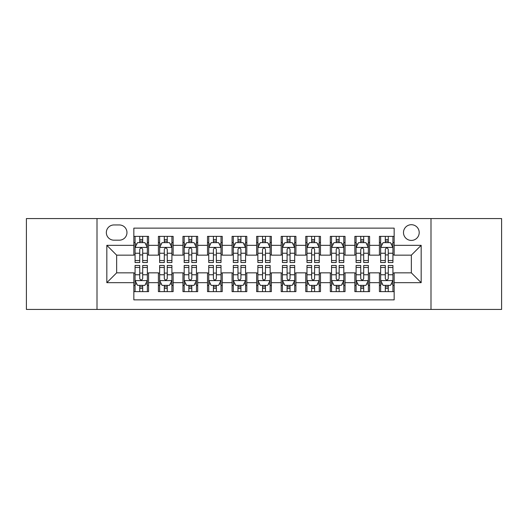 <?xml version="1.0" encoding="UTF-8"?>
<svg xmlns="http://www.w3.org/2000/svg" width="528" height="528" viewBox="0 0 528 528"><rect width="100%" height="100%" fill="white"/><g stroke="black" fill="none" stroke-linecap="round" stroke-linejoin="round"><path stroke-width="0.79" d="M411.352 224.71A7.861 7.861 0 0 0 403.491 232.564A7.861 7.861 0 0 0 411.352 240.425A7.861 7.861 0 0 0 419.206 232.564A7.861 7.861 0 0 0 411.352 224.71M430.993 309.434L501.6 309.434L501.6 218.566L430.993 218.566L430.993 309.434L97.007 309.434L97.007 218.566L26.4 218.566L26.4 309.434L97.007 309.434M394.159 236.372L379.421 236.372L379.421 245.335L369.6 245.335L369.6 255.156L379.421 255.156L379.421 245.335M369.6 245.335L369.6 236.372L354.862 236.372L354.862 245.335L345.041 245.335L345.041 255.156L354.862 255.156L354.862 245.335M345.041 245.335L345.041 236.372L330.31 236.372L330.31 245.335L320.483 245.335L320.483 255.156L330.31 255.156L330.31 245.335M320.483 245.335L320.483 236.372L305.752 236.372L305.752 245.335L295.924 245.335L295.924 255.156L305.752 255.156L305.752 245.335M295.924 245.335L295.924 236.372L281.193 236.372L281.193 245.335L271.366 245.335L271.366 255.156L281.193 255.156L281.193 245.335M271.366 245.335L271.366 236.372L256.634 236.372L256.634 245.335L246.807 245.335L246.807 255.156L256.634 255.156L256.634 245.335M246.807 245.335L246.807 236.372L232.076 236.372L232.076 245.335L222.248 245.335L222.248 255.156L232.076 255.156L232.076 245.335M222.248 245.335L222.248 236.372L207.517 236.372L207.517 245.335L197.69 245.335L197.69 255.156L207.517 255.156L207.517 245.335M197.69 245.335L197.69 236.372L182.959 236.372L182.959 245.335L173.138 245.335L173.138 255.156L182.959 255.156L182.959 245.335M173.138 245.335L173.138 236.372L158.4 236.372L158.4 255.156L148.579 255.156L148.579 236.372L133.841 236.372M133.841 291.628L148.579 291.628L148.579 272.844L158.4 272.844L158.4 291.628L173.138 291.628L173.138 272.844L182.959 272.844L182.959 282.665L173.138 282.665M182.959 282.665L182.959 291.628L197.69 291.628L197.69 272.844L207.517 272.844L207.517 282.665L197.69 282.665M207.517 282.665L207.517 291.628L222.248 291.628L222.248 272.844L232.076 272.844L232.076 282.665L222.248 282.665M232.076 282.665L232.076 291.628L246.807 291.628L246.807 272.844L256.634 272.844L256.634 282.665L246.807 282.665M256.634 282.665L256.634 291.628L271.366 291.628L271.366 272.844L281.193 272.844L281.193 282.665L271.366 282.665M281.193 282.665L281.193 291.628L295.924 291.628L295.924 272.844L305.752 272.844L305.752 282.665L295.924 282.665M305.752 282.665L305.752 291.628L320.483 291.628L320.483 272.844L330.31 272.844L330.31 282.665L320.483 282.665M330.31 282.665L330.31 291.628L345.041 291.628L345.041 272.844L354.862 272.844L354.862 282.665L345.041 282.665M354.862 282.665L354.862 291.628L369.6 291.628L369.6 272.844L379.421 272.844L379.421 282.665L369.6 282.665M113.949 240.181L119.354 240.181A7.61 7.61 0 0 0 126.964 232.564A7.61 7.61 0 0 0 119.354 224.954L113.949 224.954A7.61 7.61 0 0 0 106.339 232.564A7.61 7.61 0 0 0 113.949 240.181M430.993 218.566L97.007 218.566M394.159 245.335L394.159 228.142L133.841 228.142L133.841 255.156L116.648 255.156L116.648 272.844L133.841 272.844L133.841 299.858L394.159 299.858L394.159 272.844L411.352 272.844L411.352 255.156L394.159 255.156L394.159 245.335L421.172 245.335L421.172 282.665L394.159 282.665M133.841 282.665L106.828 282.665L106.828 245.335L133.841 245.335M379.421 282.665L379.421 291.628L394.159 291.628M133.841 242.51L135.069 242.51M139.735 242.51L142.685 242.51M147.352 242.51L148.579 242.51M133.841 254.912L135.069 254.912M139.735 254.912L142.685 254.912M147.352 254.912L148.579 254.912M133.841 273.088L135.069 273.088M139.735 273.088L142.685 273.088M147.352 273.088L148.579 273.088M133.841 285.49L135.069 285.49M139.735 285.49L142.685 285.49M147.352 285.49L148.579 285.49M158.4 254.912L159.628 254.912M164.294 254.912L167.244 254.912M171.91 254.912L173.138 254.912M158.4 242.51L159.628 242.51M164.294 242.51L167.244 242.51M171.91 242.51L173.138 242.51M158.4 273.088L159.628 273.088M164.294 273.088L167.244 273.088M171.91 273.088L173.138 273.088M158.4 285.49L159.628 285.49M164.294 285.49L167.244 285.49M171.91 285.49L173.138 285.49M182.959 273.088L184.186 273.088M188.852 273.088L191.796 273.088M196.462 273.088L197.69 273.088M182.959 285.49L184.186 285.49M188.852 285.49L191.796 285.49M196.462 285.49L197.69 285.49M182.959 242.51L184.186 242.51M188.852 242.51L191.796 242.51M196.462 242.51L197.69 242.51M182.959 254.912L184.186 254.912M188.852 254.912L191.796 254.912M196.462 254.912L197.69 254.912M207.517 273.088L208.745 273.088M213.411 273.088L216.355 273.088M221.021 273.088L222.248 273.088M207.517 285.49L208.745 285.49M213.411 285.49L216.355 285.49M221.021 285.49L222.248 285.49M207.517 242.51L208.745 242.51M213.411 242.51L216.355 242.51M221.021 242.51L222.248 242.51M207.517 254.912L208.745 254.912M213.411 254.912L216.355 254.912M221.021 254.912L222.248 254.912M232.076 273.088L233.303 273.088M237.97 273.088L240.913 273.088M245.579 273.088L246.807 273.088M232.076 285.49L233.303 285.49M237.97 285.49L240.913 285.49M245.579 285.49L246.807 285.49M232.076 242.51L233.303 242.51M237.97 242.51L240.913 242.51M245.579 242.51L246.807 242.51M232.076 254.912L233.303 254.912M237.97 254.912L240.913 254.912M245.579 254.912L246.807 254.912M256.634 273.088L257.862 273.088M262.528 273.088L265.472 273.088M270.138 273.088L271.366 273.088M256.634 285.49L257.862 285.49M262.528 285.49L265.472 285.49M270.138 285.49L271.366 285.49M256.634 242.51L257.862 242.51M262.528 242.51L265.472 242.51M270.138 242.51L271.366 242.51M256.634 254.912L257.862 254.912M262.528 254.912L265.472 254.912M270.138 254.912L271.366 254.912M281.193 273.088L282.421 273.088M287.087 273.088L290.03 273.088M294.697 273.088L295.924 273.088M281.193 285.49L282.421 285.49M287.087 285.49L290.03 285.49M294.697 285.49L295.924 285.49M281.193 242.51L282.421 242.51M287.087 242.51L290.03 242.51M294.697 242.51L295.924 242.51M281.193 254.912L282.421 254.912M287.087 254.912L290.03 254.912M294.697 254.912L295.924 254.912M305.752 273.088L306.979 273.088M311.645 273.088L314.589 273.088M319.255 273.088L320.483 273.088M305.752 285.49L306.979 285.49M311.645 285.49L314.589 285.49M319.255 285.49L320.483 285.49M305.752 242.51L306.979 242.51M311.645 242.51L314.589 242.51M319.255 242.51L320.483 242.51M305.752 254.912L306.979 254.912M311.645 254.912L314.589 254.912M319.255 254.912L320.483 254.912M330.31 273.088L331.538 273.088M336.204 273.088L339.148 273.088M343.814 273.088L345.041 273.088M330.31 285.49L331.538 285.49M336.204 285.49L339.148 285.49M343.814 285.49L345.041 285.49M330.31 242.51L331.538 242.51M336.204 242.51L339.148 242.51M343.814 242.51L345.041 242.51M330.31 254.912L331.538 254.912M336.204 254.912L339.148 254.912M343.814 254.912L345.041 254.912M354.862 273.088L356.09 273.088M360.756 273.088L363.706 273.088M368.372 273.088L369.6 273.088M354.862 285.49L356.09 285.49M360.756 285.49L363.706 285.49M368.372 285.49L369.6 285.49M354.862 242.51L356.09 242.51M360.756 242.51L363.706 242.51M368.372 242.51L369.6 242.51M354.862 254.912L356.09 254.912M360.756 254.912L363.706 254.912M368.372 254.912L369.6 254.912M379.421 273.088L380.648 273.088M385.315 273.088L388.265 273.088M392.931 273.088L394.159 273.088M379.421 285.49L380.648 285.49M385.315 285.49L388.265 285.49M392.931 285.49L394.159 285.49M379.421 242.51L380.648 242.51M385.315 242.51L388.265 242.51M392.931 242.51L394.159 242.51M379.421 254.912L380.648 254.912M385.315 254.912L388.265 254.912M392.931 254.912L394.159 254.912M116.648 255.156L106.828 245.335M116.648 272.844L106.828 282.665M421.172 245.335L411.352 255.156M421.172 282.665L411.352 272.844M142.685 239.567L139.735 239.567M147.352 260.522L142.685 260.522L142.685 262.528L147.352 262.528L147.352 247.546L144.89 242.636L137.524 242.636L135.069 247.546L135.069 262.528L139.735 262.528L139.735 260.522L135.069 260.522M135.069 247.546L135.069 236.372M147.352 247.546L147.352 236.372M139.735 242.636L139.735 236.372M142.685 236.372L142.685 242.636M142.685 260.522L142.685 249.388C141.702 247.493 140.719 247.493 139.735 249.388L139.735 260.522M139.735 288.433L142.685 288.433M135.069 267.478L139.735 267.478L139.735 265.472L135.069 265.472L135.069 280.454L137.524 285.364L144.89 285.364L147.352 280.454L147.352 265.472L142.685 265.472L142.685 267.478L147.352 267.478M147.352 280.454L147.352 291.628M135.069 280.454L135.069 291.628M142.685 285.364L142.685 291.628M139.735 291.628L139.735 285.364M139.735 267.478L139.735 278.612C140.719 280.507 141.702 280.507 142.685 278.612L142.685 267.478M167.244 239.567L164.294 239.567M171.91 260.522L167.244 260.522L167.244 262.528L171.91 262.528L171.91 247.546L169.448 242.636L162.083 242.636L159.628 247.546L159.628 262.528L164.294 262.528L164.294 260.522L159.628 260.522M159.628 247.546L159.628 236.372M171.91 247.546L171.91 236.372M164.294 242.636L164.294 236.372M167.244 236.372L167.244 242.636M167.244 260.522L167.244 249.388C166.261 247.493 165.277 247.493 164.294 249.388L164.294 260.522M191.796 239.567L188.852 239.567M196.462 260.522L191.796 260.522L191.796 262.528L196.462 262.528L196.462 247.546L194.007 242.636L186.641 242.636L184.186 247.546L184.186 262.528L188.852 262.528L188.852 260.522L184.186 260.522M184.186 247.546L184.186 236.372M196.462 247.546L196.462 236.372M188.852 242.636L188.852 236.372M191.796 236.372L191.796 242.636M191.796 260.522L191.796 249.388C190.819 247.493 189.836 247.493 188.852 249.388L188.852 260.522M216.355 239.567L213.411 239.567M221.021 260.522L216.355 260.522L216.355 262.528L221.021 262.528L221.021 247.546L218.566 242.636L211.2 242.636L208.745 247.546L208.745 262.528L213.411 262.528L213.411 260.522L208.745 260.522M208.745 247.546L208.745 236.372M221.021 247.546L221.021 236.372M213.411 242.636L213.411 236.372M216.355 236.372L216.355 242.636M216.355 260.522L216.355 249.388C215.378 247.493 214.394 247.493 213.411 249.388L213.411 260.522M240.913 239.567L237.97 239.567M245.579 260.522L240.913 260.522L240.913 262.528L245.579 262.528L245.579 247.546L243.124 242.636L235.759 242.636L233.303 247.546L233.303 262.528L237.97 262.528L237.97 260.522L233.303 260.522M233.303 247.546L233.303 236.372M245.579 247.546L245.579 236.372M237.97 242.636L237.97 236.372M240.913 236.372L240.913 242.636M240.913 260.522L240.913 249.388C239.936 247.493 238.953 247.493 237.97 249.388L237.97 260.522M164.294 288.433L167.244 288.433M159.628 267.478L164.294 267.478L164.294 265.472L159.628 265.472L159.628 280.454L162.083 285.364L169.448 285.364L171.91 280.454L171.91 265.472L167.244 265.472L167.244 267.478L171.91 267.478M171.91 280.454L171.91 291.628M159.628 280.454L159.628 291.628M167.244 285.364L167.244 291.628M164.294 291.628L164.294 285.364M164.294 267.478L164.294 278.612C165.277 280.507 166.254 280.507 167.244 278.612L167.244 267.478M188.852 288.433L191.796 288.433M184.186 267.478L188.852 267.478L188.852 265.472L184.186 265.472L184.186 280.454L186.641 285.364L194.007 285.364L196.462 280.454L196.462 265.472L191.796 265.472L191.796 267.478L196.462 267.478M196.462 280.454L196.462 291.628M184.186 280.454L184.186 291.628M191.796 285.364L191.796 291.628M188.852 291.628L188.852 285.364M188.852 267.478L188.852 278.612C189.836 280.507 190.813 280.507 191.796 278.612L191.796 267.478M213.411 288.433L216.355 288.433M208.745 267.478L213.411 267.478L213.411 265.472L208.745 265.472L208.745 280.454L211.2 285.364L218.566 285.364L221.021 280.454L221.021 265.472L216.355 265.472L216.355 267.478L221.021 267.478M221.021 280.454L221.021 291.628M208.745 280.454L208.745 291.628M216.355 285.364L216.355 291.628M213.411 291.628L213.411 285.364M213.411 267.478L213.411 278.612C214.394 280.507 215.371 280.507 216.355 278.612L216.355 267.478M237.97 288.433L240.913 288.433M233.303 267.478L237.97 267.478L237.97 265.472L233.303 265.472L233.303 280.454L235.759 285.364L243.124 285.364L245.579 280.454L245.579 265.472L240.913 265.472L240.913 267.478L245.579 267.478M245.579 280.454L245.579 291.628M233.303 280.454L233.303 291.628M240.913 285.364L240.913 291.628M237.97 291.628L237.97 285.364M237.97 267.478L237.97 278.612C238.946 280.507 239.93 280.507 240.913 278.612L240.913 267.478M265.472 239.567L262.528 239.567M270.138 260.522L265.472 260.522L265.472 262.528L270.138 262.528L270.138 247.546L267.683 242.636L260.317 242.636L257.862 247.546L257.862 262.528L262.528 262.528L262.528 260.522L257.862 260.522M257.862 247.546L257.862 236.372M270.138 247.546L270.138 236.372M262.528 242.636L262.528 236.372M265.472 236.372L265.472 242.636M265.472 260.522L265.472 249.388C264.495 247.493 263.512 247.493 262.528 249.388L262.528 260.522M262.528 288.433L265.472 288.433M257.862 267.478L262.528 267.478L262.528 265.472L257.862 265.472L257.862 280.454L260.317 285.364L267.683 285.364L270.138 280.454L270.138 265.472L265.472 265.472L265.472 267.478L270.138 267.478M270.138 280.454L270.138 291.628M257.862 280.454L257.862 291.628M265.472 285.364L265.472 291.628M262.528 291.628L262.528 285.364M262.528 267.478L262.528 278.612C263.505 280.507 264.488 280.507 265.472 278.612L265.472 267.478M290.03 239.567L287.087 239.567M294.697 260.522L290.03 260.522L290.03 262.528L294.697 262.528L294.697 247.546L292.241 242.636L284.876 242.636L282.421 247.546L282.421 262.528L287.087 262.528L287.087 260.522L282.421 260.522M282.421 247.546L282.421 236.372M294.697 247.546L294.697 236.372M287.087 242.636L287.087 236.372M290.03 236.372L290.03 242.636M290.03 260.522L290.03 249.388C289.054 247.493 288.07 247.493 287.087 249.388L287.087 260.522M287.087 288.433L290.03 288.433M282.421 267.478L287.087 267.478L287.087 265.472L282.421 265.472L282.421 280.454L284.876 285.364L292.241 285.364L294.697 280.454L294.697 265.472L290.03 265.472L290.03 267.478L294.697 267.478M294.697 280.454L294.697 291.628M282.421 280.454L282.421 291.628M290.03 285.364L290.03 291.628M287.087 291.628L287.087 285.364M287.087 267.478L287.087 278.612C288.064 280.507 289.047 280.507 290.03 278.612L290.03 267.478M314.589 239.567L311.645 239.567M319.255 260.522L314.589 260.522L314.589 262.528L319.255 262.528L319.255 247.546L316.8 242.636L309.434 242.636L306.979 247.546L306.979 262.528L311.645 262.528L311.645 260.522L306.979 260.522M306.979 247.546L306.979 236.372M319.255 247.546L319.255 236.372M311.645 242.636L311.645 236.372M314.589 236.372L314.589 242.636M314.589 260.522L314.589 249.388C313.606 247.493 312.629 247.493 311.645 249.388L311.645 260.522M311.645 288.433L314.589 288.433M306.979 267.478L311.645 267.478L311.645 265.472L306.979 265.472L306.979 280.454L309.434 285.364L316.8 285.364L319.255 280.454L319.255 265.472L314.589 265.472L314.589 267.478L319.255 267.478M319.255 280.454L319.255 291.628M306.979 280.454L306.979 291.628M314.589 285.364L314.589 291.628M311.645 291.628L311.645 285.364M311.645 267.478L311.645 278.612C312.622 280.507 313.606 280.507 314.589 278.612L314.589 267.478M339.148 239.567L336.204 239.567M343.814 260.522L339.148 260.522L339.148 262.528L343.814 262.528L343.814 247.546L341.359 242.636L333.993 242.636L331.538 247.546L331.538 262.528L336.204 262.528L336.204 260.522L331.538 260.522M331.538 247.546L331.538 236.372M343.814 247.546L343.814 236.372M336.204 242.636L336.204 236.372M339.148 236.372L339.148 242.636M339.148 260.522L339.148 249.388C338.164 247.493 337.187 247.493 336.204 249.388L336.204 260.522M336.204 288.433L339.148 288.433M331.538 267.478L336.204 267.478L336.204 265.472L331.538 265.472L331.538 280.454L333.993 285.364L341.359 285.364L343.814 280.454L343.814 265.472L339.148 265.472L339.148 267.478L343.814 267.478M343.814 280.454L343.814 291.628M331.538 280.454L331.538 291.628M339.148 285.364L339.148 291.628M336.204 291.628L336.204 285.364M336.204 267.478L336.204 278.612C337.181 280.507 338.164 280.507 339.148 278.612L339.148 267.478M363.706 239.567L360.756 239.567M368.372 260.522L363.706 260.522L363.706 262.528L368.372 262.528L368.372 247.546L365.917 242.636L358.552 242.636L356.09 247.546L356.09 262.528L360.756 262.528L360.756 260.522L356.09 260.522M356.09 247.546L356.09 236.372M368.372 247.546L368.372 236.372M360.756 242.636L360.756 236.372M363.706 236.372L363.706 242.636M363.706 260.522L363.706 249.388C362.723 247.493 361.746 247.493 360.756 249.388L360.756 260.522M360.756 288.433L363.706 288.433M356.09 267.478L360.756 267.478L360.756 265.472L356.09 265.472L356.09 280.454L358.552 285.364L365.917 285.364L368.372 280.454L368.372 265.472L363.706 265.472L363.706 267.478L368.372 267.478M368.372 280.454L368.372 291.628M356.09 280.454L356.09 291.628M363.706 285.364L363.706 291.628M360.756 291.628L360.756 285.364M360.756 267.478L360.756 278.612C361.739 280.507 362.723 280.507 363.706 278.612L363.706 267.478M388.265 239.567L385.315 239.567M392.931 260.522L388.265 260.522L388.265 262.528L392.931 262.528L392.931 247.546L390.476 242.636L383.11 242.636L380.648 247.546L380.648 262.528L385.315 262.528L385.315 260.522L380.648 260.522M380.648 247.546L380.648 236.372M392.931 247.546L392.931 236.372M385.315 242.636L385.315 236.372M388.265 236.372L388.265 242.636M388.265 260.522L388.265 249.388C387.281 247.493 386.298 247.493 385.315 249.388L385.315 260.522M385.315 288.433L388.265 288.433M380.648 267.478L385.315 267.478L385.315 265.472L380.648 265.472L380.648 280.454L383.11 285.364L390.476 285.364L392.931 280.454L392.931 265.472L388.265 265.472L388.265 267.478L392.931 267.478M392.931 280.454L392.931 291.628M380.648 280.454L380.648 291.628M388.265 285.364L388.265 291.628M385.315 291.628L385.315 285.364M385.315 267.478L385.315 278.612C386.298 280.507 387.281 280.507 388.265 278.612L388.265 267.478M158.4 282.665L148.579 282.665M158.4 245.335L148.579 245.335M147.286 247.421L135.128 247.421M135.069 243.989L136.851 243.989M145.57 243.989L147.352 243.989M139.735 253.235L135.069 253.235M147.352 253.235L142.685 253.235M142.685 241.124L139.735 241.124M135.128 280.579L147.286 280.579M147.352 284.011L145.57 284.011M136.851 284.011L135.069 284.011M142.685 274.765L147.352 274.765M135.069 274.765L139.735 274.765M139.735 286.876L142.685 286.876M171.844 247.421L159.687 247.421M159.628 243.989L161.41 243.989M170.128 243.989L171.91 243.989M164.294 253.235L159.628 253.235M171.91 253.235L167.244 253.235M167.244 241.124L164.294 241.124M196.403 247.421L184.246 247.421M184.186 243.989L185.968 243.989M194.687 243.989L196.462 243.989M188.852 253.235L184.186 253.235M196.462 253.235L191.796 253.235M191.796 241.124L188.852 241.124M220.961 247.421L208.804 247.421M208.745 243.989L210.527 243.989M219.245 243.989L221.021 243.989M213.411 253.235L208.745 253.235M221.021 253.235L216.355 253.235M216.355 241.124L213.411 241.124M245.52 247.421L233.363 247.421M233.303 243.989L235.085 243.989M243.804 243.989L245.579 243.989M237.97 253.235L233.303 253.235M245.579 253.235L240.913 253.235M240.913 241.124L237.97 241.124M159.687 280.579L171.844 280.579M171.91 284.011L170.128 284.011M161.41 284.011L159.628 284.011M167.244 274.765L171.91 274.765M159.628 274.765L164.294 274.765M164.294 286.876L167.244 286.876M184.246 280.579L196.403 280.579M196.462 284.011L194.687 284.011M185.968 284.011L184.186 284.011M191.796 274.765L196.462 274.765M184.186 274.765L188.852 274.765M188.852 286.876L191.796 286.876M208.804 280.579L220.961 280.579M221.021 284.011L219.245 284.011M210.527 284.011L208.745 284.011M216.355 274.765L221.021 274.765M208.745 274.765L213.411 274.765M213.411 286.876L216.355 286.876M233.363 280.579L245.52 280.579M245.579 284.011L243.804 284.011M235.085 284.011L233.303 284.011M240.913 274.765L245.579 274.765M233.303 274.765L237.97 274.765M237.97 286.876L240.913 286.876M270.079 247.421L257.921 247.421M257.862 243.989L259.637 243.989M268.363 243.989L270.138 243.989M262.528 253.235L257.862 253.235M270.138 253.235L265.472 253.235M265.472 241.124L262.528 241.124M257.921 280.579L270.079 280.579M270.138 284.011L268.363 284.011M259.637 284.011L257.862 284.011M265.472 274.765L270.138 274.765M257.862 274.765L262.528 274.765M262.528 286.876L265.472 286.876M294.637 247.421L282.48 247.421M282.421 243.989L284.196 243.989M292.915 243.989L294.697 243.989M287.087 253.235L282.421 253.235M294.697 253.235L290.03 253.235M290.03 241.124L287.087 241.124M282.48 280.579L294.637 280.579M294.697 284.011L292.915 284.011M284.196 284.011L282.421 284.011M290.03 274.765L294.697 274.765M282.421 274.765L287.087 274.765M287.087 286.876L290.03 286.876M319.196 247.421L307.039 247.421M306.979 243.989L308.755 243.989M317.473 243.989L319.255 243.989M311.645 253.235L306.979 253.235M319.255 253.235L314.589 253.235M314.589 241.124L311.645 241.124M307.039 280.579L319.196 280.579M319.255 284.011L317.473 284.011M308.755 284.011L306.979 284.011M314.589 274.765L319.255 274.765M306.979 274.765L311.645 274.765M311.645 286.876L314.589 286.876M343.754 247.421L331.597 247.421M331.538 243.989L333.313 243.989M342.032 243.989L343.814 243.989M336.204 253.235L331.538 253.235M343.814 253.235L339.148 253.235M339.148 241.124L336.204 241.124M331.597 280.579L343.754 280.579M343.814 284.011L342.032 284.011M333.313 284.011L331.538 284.011M339.148 274.765L343.814 274.765M331.538 274.765L336.204 274.765M336.204 286.876L339.148 286.876M368.313 247.421L356.156 247.421M356.09 243.989L357.872 243.989M366.59 243.989L368.372 243.989M360.756 253.235L356.09 253.235M368.372 253.235L363.706 253.235M363.706 241.124L360.756 241.124M356.156 280.579L368.313 280.579M368.372 284.011L366.59 284.011M357.872 284.011L356.09 284.011M363.706 274.765L368.372 274.765M356.09 274.765L360.756 274.765M360.756 286.876L363.706 286.876M392.872 247.421L380.714 247.421M380.648 243.989L382.43 243.989M391.149 243.989L392.931 243.989M385.315 253.235L380.648 253.235M392.931 253.235L388.265 253.235M388.265 241.124L385.315 241.124M380.714 280.579L392.872 280.579M392.931 284.011L391.149 284.011M382.43 284.011L380.648 284.011M388.265 274.765L392.931 274.765M380.648 274.765L385.315 274.765M385.315 286.876L388.265 286.876"/></g></svg>

